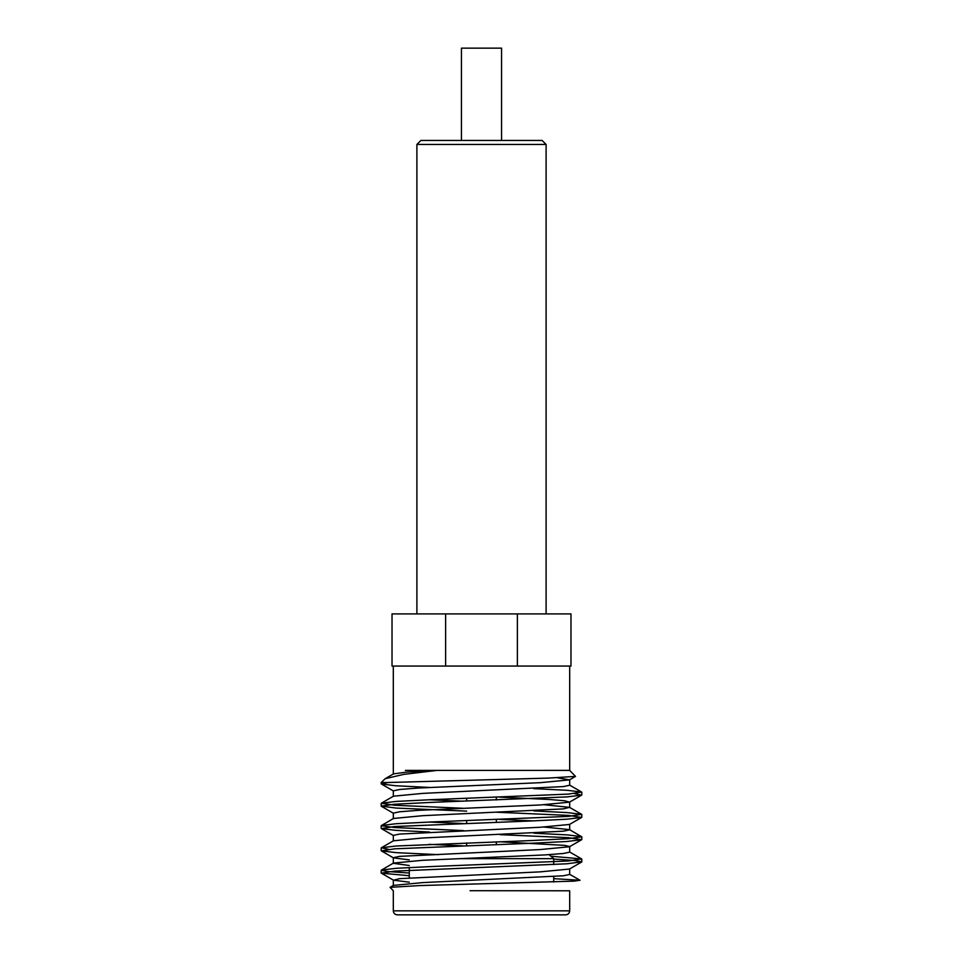 <?xml version="1.0" encoding="UTF-8"?>
<svg xmlns="http://www.w3.org/2000/svg" width="963" height="963" viewBox="0 0 963 963"><rect width="100%" height="100%" fill="white"/><g stroke="black" fill="none" stroke-linecap="round" stroke-linejoin="round"><path stroke-width="1.44" d="M416.895 144.45L420.915 140.442L542.085 140.442L546.105 144.45L416.895 144.45L416.895 613.913M461.433 140.442L461.433 48.15L501.567 48.15L501.567 140.442M445.616 613.913L517.384 613.913L517.384 666.071L445.616 666.071L445.616 613.913L392.025 613.913L392.025 666.071L445.616 666.071M517.384 613.913L570.975 613.913L570.975 666.071L517.384 666.071M496.342 797.268L496.342 799.976M496.342 819.561L496.342 822.27M496.342 841.855L496.342 844.563M459.231 858.671L553.725 858.671L549.079 854.663M553.725 858.671L553.725 864.581M553.725 876.643L553.725 882.036M569.687 910.842C569.446 913.273 568.11 914.609 565.678 914.85L397.322 914.85C394.866 914.585 393.53 913.249 393.313 910.842L569.687 910.842L569.687 890.775M409.275 875.728L381.348 873.164L394.625 871.118L566.81 863.799L581.808 861.825L574.718 860.513L553.725 859.068M438.538 854.663L396.19 852.652L381.348 850.871L394.637 848.824L531.66 843.251L566.81 841.506L581.652 839.724L568.351 837.678L500.086 834.656M429.474 832.032L395.588 830.323L381.348 828.577L394.625 826.531L531.66 820.958L566.81 819.212L581.652 817.431L568.375 815.384L496.342 812.218M466.658 811.123L396.19 808.065L381.192 806.103L394.625 804.237L431.34 802.384L566.81 796.919L581.652 795.137L574.381 793.596M429.462 787.445L395.588 785.736L381.348 783.99L387.872 782.522L548.116 778.104L575.513 776.395L569.675 770.388L437.058 770.4L403.786 774.372L385.2 778.694L381.192 782.522L381.192 783.81M409.275 882.156L393.506 880.194L399.645 878.653L540.291 871.852L569.494 869.047L581.652 862.017M409.275 859.863L393.506 857.901L381.348 850.871M409.275 865.496L393.325 863.305L393.325 857.684L399.657 856.36L540.291 849.559L569.494 846.754L581.652 839.724M409.275 873.02L388.282 871.587L381.192 870.263L393.494 863.065L422.709 860.296L544.625 854.939L563.343 853.495L569.675 852.159L569.675 846.537L564.679 845.37L499.628 841.734M393.325 841.012L393.325 835.39L399.657 834.066L540.291 827.265L569.494 824.46L581.652 817.431M533.526 820.885L499.628 819.441M393.325 813.157L399.657 811.773L418.387 810.328L540.303 804.972L569.494 802.167L564.691 800.783L549.668 799.495L499.641 797.147M393.325 790.852L399.657 789.479L418.375 788.035L540.291 782.678L569.494 779.874L557.288 777.755M393.506 885.394L422.697 882.602L563.343 875.788L569.675 874.464L569.675 868.831M462.842 845.803L429.004 844.346M393.518 840.795L422.709 837.991L563.343 831.189L569.675 829.853L569.675 824.244M388.619 849.33L381.348 847.789L396.19 846.008L531.66 840.543L568.351 838.689L581.808 836.835L569.506 829.612L544.107 827.048M462.986 823.497L429.125 822.053M463.372 830.588L394.625 827.542L381.192 825.688L393.494 818.466L422.709 815.685L563.343 808.884L569.494 807.343L544.191 804.755M463.119 801.204L429.245 799.759M393.506 796.196L422.709 793.392L563.343 786.59L569.675 785.254L569.675 779.669M385.188 778.694L393.506 773.879L406.591 772.121L437.058 770.4L405.363 770.4M553.725 878.653L580.039 880.254L573.912 881.145L419.663 885.575L390.063 887.344L393.301 890.763M381.348 870.083L396.19 868.301L431.34 866.556L568.375 860.982L581.652 858.936L551.293 856.239M581.652 836.642L567.544 834.909L533.935 833.2M381.348 825.496L396.19 823.714L431.34 821.969L568.375 816.395L581.652 814.349L567.508 812.616L533.815 810.906M463.359 808.294L394.625 805.249L381.348 803.202L396.19 801.421L431.34 799.675L568.351 794.102L581.652 792.055L567.46 790.322L533.683 788.613M569.205 890.787L470.076 890.703M389.401 782.522L381.192 782.522M546.105 144.45L546.105 613.913M466.658 798.363L466.658 801.072M466.658 820.657L466.658 823.365M466.658 842.95L466.658 845.658M409.275 867.519L409.275 877.799M381.348 873.164L393.506 880.194M381.348 828.577L393.506 835.607M381.348 806.284L393.506 813.314M581.652 795.137L569.494 802.167M381.348 783.99L393.506 791.02M569.494 779.874L575.513 776.395M393.482 885.358L390.063 887.332M569.518 874.211L580.015 880.278M569.506 851.906L581.652 858.936M393.494 840.759L381.348 847.789M569.506 807.331L581.652 814.349M393.506 796.172L381.348 803.202M569.494 785.026L581.652 792.055M393.325 885.611L393.325 879.977M393.325 818.706L393.325 813.097M569.675 807.56L569.675 801.95M393.325 796.401L393.325 790.816M393.325 774.108L393.313 666.071M393.313 890.727L393.313 910.842M381.192 803.395L381.192 806.091M381.192 825.688L381.192 828.385M381.192 847.97L381.192 850.678M381.192 870.275L381.192 872.972M581.808 792.236L581.808 794.957M581.808 814.542L581.808 817.238M581.808 836.823L581.808 839.543M581.808 859.128L581.808 861.825M569.687 666.071L569.687 770.4"/></g></svg>
